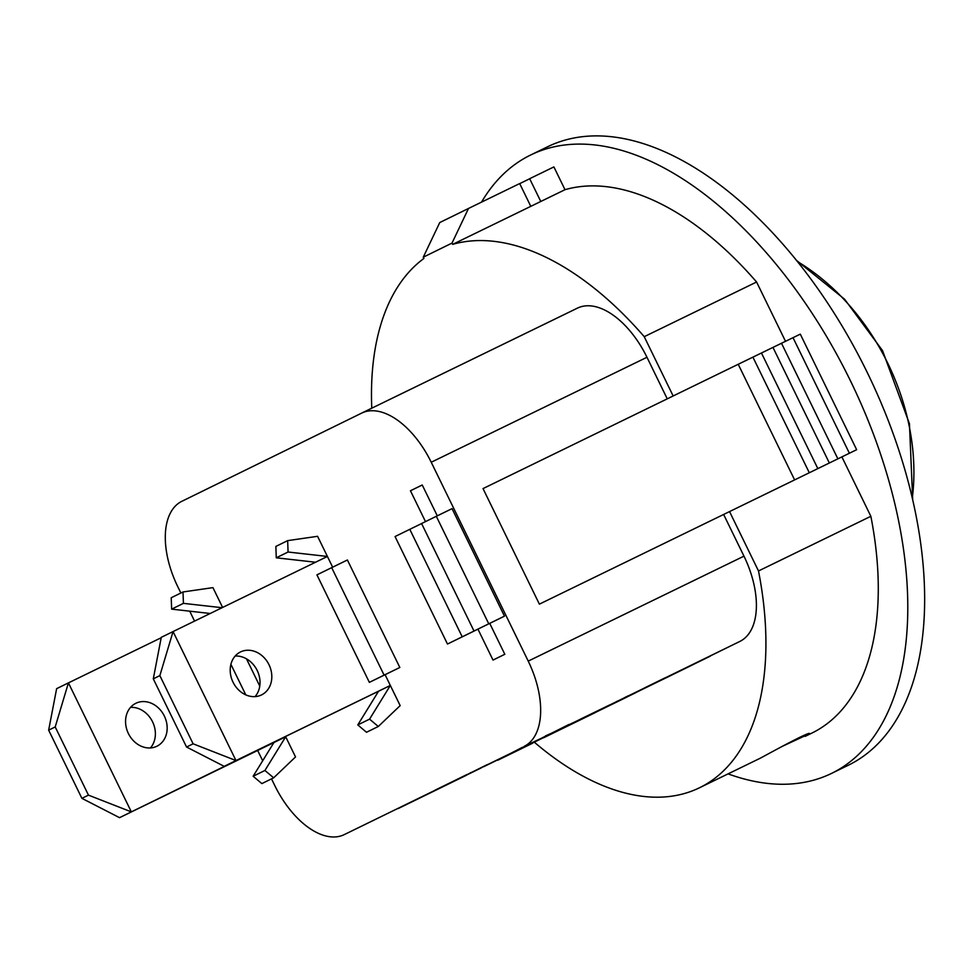 <?xml version="1.0" encoding="UTF-8"?>
<svg xmlns="http://www.w3.org/2000/svg" width="973" height="973" viewBox="0 0 973 973"><rect width="100%" height="100%" fill="white"/><g stroke="black" fill="none" stroke-linecap="round" stroke-linejoin="round"><path stroke-width="1.46" d="M797.191 261.372C874.289 307.577 923.535 408.514 912.321 497.933M317.587 536.305L327.414 556.459L288.069 552.019L287.655 540.635L317.587 536.305M385.089 674.703L369.363 682.365L316.93 574.861L347.397 559.986L399.83 667.478L385.089 674.703L390.331 685.454L235.977 760.558L193.116 743.81L159.852 675.615L173.06 631.562L327.414 556.459L332.644 567.162M159.852 675.615L153.296 678.838L161.275 637.339L173.06 631.562L235.977 760.558L224.191 766.347L378.546 691.244L357.784 724.921L366.505 732.268L378.302 726.49L369.57 719.144L390.331 685.454L400.171 705.607L378.302 726.49M240.526 651.946A23.924 19.995 -116.1 0 1 268.974 664.668A23.924 19.995 -116.1 0 1 261.542 694.917A23.924 19.995 -116.1 0 1 233.058 682.243A23.924 19.995 -116.1 0 1 240.477 651.959A23.924 19.995 -116.1 0 1 240.526 651.946M287.655 540.635L275.858 546.425L276.271 557.809L315.556 562.236M255.06 696.619A23.924 19.995 63.9 0 0 257.164 670.421A23.924 19.995 63.9 0 0 235.162 656.045M153.296 678.838L186.548 747.021L224.191 766.347M193.116 743.81L186.548 747.021M390.331 685.454L378.546 691.244M369.57 719.144L357.784 724.921M288.069 552.019L276.271 557.809M222.087 607.711L183.423 603.357L183.009 591.961L212.941 587.631L222.61 607.456M285.551 736.488L131.343 811.883L88.47 795.136L55.206 726.94L68.426 682.888L161.202 637.741M245.78 694.856L230.905 664.352M55.206 726.94L48.65 730.164L56.629 688.665L68.426 682.888L131.343 811.883L119.545 817.673L273.899 742.569L253.138 776.247L261.859 783.593L273.656 777.816L264.924 770.47L285.697 736.78L295.524 756.945L273.656 777.816M135.879 703.272A23.924 19.995 -116.1 0 1 164.328 715.994A23.924 19.995 -116.1 0 1 156.896 746.242A23.924 19.995 -116.1 0 1 128.412 733.569A23.924 19.995 -116.1 0 1 135.831 703.297A23.924 19.995 -116.1 0 1 135.879 703.272M183.009 591.961L171.212 597.75L171.637 609.134L210.217 613.489M150.414 747.945A23.924 19.995 63.9 0 0 152.53 721.747A23.924 19.995 63.9 0 0 130.516 707.371M48.65 730.164L81.902 798.346L119.545 817.673M88.47 795.136L81.902 798.346M285.697 736.78L273.899 742.569M264.924 770.47L253.138 776.247M183.423 603.357L171.637 609.134M425.493 521.613L410.448 490.757L422.233 484.98L437.291 515.836M410.448 490.757L422.258 485.016M489.735 623.377L474.009 631.039L421.577 523.535L436.318 516.31L452.044 508.648L504.476 616.152L489.735 623.377L504.817 654.282L493.019 660.071L477.95 629.166L447.483 644.041L395.05 536.549L409.791 529.324L462.211 636.816L447.483 644.041M477.95 629.166L462.211 636.816M421.601 523.571L409.791 529.324M436.318 516.31L488.75 623.802L474.009 631.039M504.476 616.152L488.75 623.802M331.671 567.636L384.104 675.128L369.363 682.365M399.83 667.478L384.104 675.128M556.447 731.453L626.661 697.191L577.95 720.64M581.72 719.059L605.133 707.286M578.059 720.847L581.586 718.792M626.198 697.24L671.139 675.371L626.162 697.179M605.242 707.517L616.213 701.801M610.059 705.218L635.783 692.691L610.059 705.218M561.202 729.215L595.415 712.516L560.934 729.02M563.817 727.926L543.676 737.741L563.817 727.926M582.645 718.755L565.787 726.977L582.645 718.755M550.475 734.384L556.325 731.197M544.15 737.206L550.341 734.116M680.699 670.689L635.758 692.557L680.699 670.689M680.322 670.871L693.579 664.364L680.297 670.835M667.952 676.88L681.222 670.373L667.94 676.843M668.475 676.576L708.32 657.14L668.451 676.527M710.181 656.228L665.24 678.096M644.138 688.106L665.106 677.828M518.5 750.086L532.645 743.19L518.171 749.915M520.482 749.125L529.227 744.856L520.421 749.161M532.645 743.19L515.787 751.387M507.237 755.583L515.654 751.12M466.286 775.323L398.2 808.563L466.249 775.262M398.2 808.563L444.381 785.637M436.427 789.894L459.074 778.838L436.427 789.894M451.496 782.474L450.475 782.985M441.049 787.23L436.731 789.346M435.089 790.161L466.833 774.593M481.355 767.843L445.634 785.296L487.23 764.62M504.513 756.556L483.605 766.748L504.513 756.556M513.16 752.056L609.147 705.218L487.364 764.887M470.883 772.915L481.221 767.575M466.955 774.849L470.75 772.647M627.78 696.327L644.235 688.312M626.612 696.911L627.658 696.06M497.799 760.217L523.206 747.823L504.756 756.483M504.89 756.739L507.103 755.328M511.044 753.759L519.801 749.478L510.983 753.783M617.989 701.132L626.49 696.656M606.179 706.933L607.03 706.507M608.514 705.461L612.029 704.075M606.057 706.666L606.897 706.24M627.439 696.559L613.391 703.382L628.169 695.865M613.391 703.382L617.466 701.083M623.243 698.602L614.9 702.664L623.243 698.602M588.458 715.337L572.306 723.182L588.446 715.313M573.377 722.586L553.71 732.207L572.306 723.182M578.376 720.215L585.916 716.542L578.376 720.215M591.912 713.635L590.745 714.218M574.848 721.954L575.578 721.589M580.419 719.205L604.44 707.505L580.394 719.169M550.341 733.958L567.891 725.432L550.317 733.922M569.071 724.776L584.822 717.125L569.059 724.751M573.547 722.611L581.027 718.974L573.547 722.611M559.816 729.312L549.064 734.481L559.779 729.264M541.426 738.337L560.582 729.008L541.414 738.312M526.162 745.829L550.998 733.703L525.834 745.646M529.057 744.406L529.75 744.065M513.221 752.178L537.084 740.538L513.233 752.214M567.879 725.335L546.814 735.576L569.035 724.423M546.838 735.6L554.318 731.964L545.415 735.941M516.493 750.451L543.834 737.12L516.481 750.426M542.362 737.765L558.125 730.115L542.35 737.741M513.099 752.141L512.309 752.518M521.382 748.14L513.185 752.105L522.537 747.24M513.282 752.068L519.132 749.234L513.197 752.129M710.083 656.033L739.894 641.414A74.751 41.036 -115.9 0 0 743.968 556.155L723.62 514.437M344.345 834.566A74.751 41.036 64.1 0 1 344.284 834.603L739.894 641.414M519.716 183.642L529.689 178.764M673.158 395.975L644.235 336.682L756.593 282.012A299.003 164.157 -115.9 0 0 564.997 189.699L553.892 166.918L529.665 178.704L540.781 201.484L530.796 206.349L519.679 183.569L468.5 208.465L439.747 222.562L423.267 257.188L423.9 258.465A299.003 164.157 -115.9 0 0 371.771 408.186M534.274 742.156A299.003 164.157 -115.9 0 0 699.538 787.753L760.217 758.235C772.55 751.606 810.205 730.869 809.609 733.666L781.635 746.644M530.796 206.349L452.64 244.369L452.007 243.092L468.5 208.465M644.235 336.682A299.003 164.157 -115.9 0 0 452.64 244.369M564.997 189.699L540.781 201.484M423.267 257.188L452.007 243.092M728.072 773.876A343.858 188.786 -115.9 0 0 831.526 773.413A343.858 188.786 -115.9 0 0 850.84 381.623A343.858 188.786 -115.9 0 0 530.638 155.011A343.858 188.786 -115.9 0 0 481.526 202.129M756.593 282.012L785.515 341.316M841.9 456.921L870.859 516.298L758.502 570.969L729.531 511.567M805.158 736.366L811.896 733.083A299.003 164.157 -115.9 0 0 870.859 516.298M539.383 604.148L483.022 488.592L738.215 364.279L800.293 334.14L856.654 449.708L539.383 604.148L856.654 449.708M738.215 364.279L794.576 479.835M752.907 357.127L809.268 472.683M761.445 352.992L817.807 468.548M772.963 347.397L829.324 462.953M781.501 343.262L837.862 458.818M793.019 337.667L849.38 453.223M246.473 658.83L259.767 686.099M831.526 773.413L848.371 765.216A343.858 188.786 -115.9 0 0 867.697 373.413A343.858 188.786 -115.9 0 0 547.495 146.814L530.638 155.011M699.538 787.753A299.003 164.157 -115.9 0 0 758.502 570.969M667.247 398.845L646.972 357.273A74.751 41.036 -115.9 0 0 577.427 308.137A74.751 41.036 -115.9 0 0 577.354 308.161L361.749 413.063M180.869 593.019L177.731 586.585A74.751 41.036 64.1 0 1 181.805 501.326L361.628 413.136A74.751 41.036 64.1 0 1 361.688 413.099A74.751 41.036 64.1 0 1 431.234 462.248L646.972 357.273M743.968 556.155L528.23 661.117L431.234 462.248M189.723 611.178L194.564 621.102M257.663 750.463L262.686 760.764M271.516 778.862L274.727 785.454A74.751 41.036 64.1 0 0 344.284 834.603M528.23 661.117A74.751 41.036 64.1 0 1 524.155 746.376M550.426 734.299L532.547 742.995L550.426 734.299M796.182 260.119L844.576 299.21L882.523 350.596L909.439 423.693L912.686 499.514M361.688 413.099L577.427 308.137"/></g></svg>
